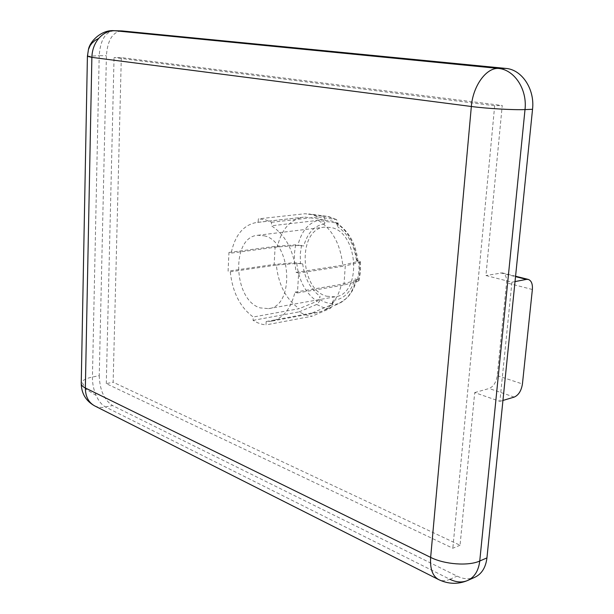 <?xml version="1.0" encoding="UTF-8"?>
<svg xmlns="http://www.w3.org/2000/svg" width="614" height="614" viewBox="0 0 614 614"><rect width="100%" height="100%" fill="white"/><g stroke="black" fill="none" stroke-linecap="round" stroke-linejoin="round"><path stroke-width="0.46" stroke-dasharray="3.07 2.3" d="M87.411 56.342L99.207 55.674L92.438 377.042C92.361 383.443 93.581 389.56 96.099 395.408C98.693 401.172 101.909 405.071 105.738 407.097L449.901 579.286C445.741 581.074 442.003 581.182 438.68 579.608M94.779 405.946L98.47 407.22L102.446 407.535L112.562 405.57L457.092 576.132C463.34 579.155 469.196 579.562 474.653 577.36M121.365 30.892C112.5 32.166 107.511 40.447 106.414 55.736L99.253 375.668L92.438 377.042C86.858 378.209 83.304 379.843 81.769 381.946L81.232 383.527M228.961 252.454L275.149 246.367L295.587 244.84L303.784 245.953L297.828 245.454L277.367 246.981L231.163 253.106L228.961 252.454L228.086 271.135L230.281 271.818C232.529 292.356 240.181 307.422 253.244 317.016L253.068 320.362L257.604 322.78L262.247 324.33L266 324.913L266.184 321.536L271.211 321.229C282.977 318.589 290.898 308.903 294.973 292.157L297.452 292.939L298.642 273.115L296.148 272.378C293.607 250.282 285.356 234.755 271.388 225.798L271.58 222.283L264.964 219.643L258.333 218.868L258.149 222.337L256.698 222.445C243.543 224.824 235.032 235.039 231.163 253.106M297.452 292.939L343.955 285.049L358.315 281.128L359.113 280.636L357.586 279.662L355.099 278.948L356.627 279.923L355.828 280.414L341.468 284.32L294.973 292.157M271.58 222.283L318.351 216.972L311.697 214.455L305.012 213.733L258.333 218.868M318.351 216.972L336.533 219.574L338.237 223.711L338.015 227.08L336.357 222.951L318.136 220.365L271.388 225.798M264.104 235.784C291.458 241.087 295.242 306.44 268.548 308.627L260.282 307.906C233.205 300.446 230.757 236.904 257.773 235.277L264.104 235.784M326.663 296.224L335.014 296.823C361.999 294.436 358.753 232.384 331.176 227.533L324.775 227.103C297.414 228.83 299.317 289.409 326.663 296.224M114.081 30.7C105.247 31.982 100.282 40.309 99.207 55.674L106.414 55.736M99.253 375.668C99.729 390.028 104.165 399.998 112.562 405.57M121.303 57.609L113.145 382.2L460.055 545.255L474.699 392.592L499.888 401.364L511.938 282.187L485.935 275.525L502.244 105.501L121.303 57.609L114.05 57.547L494.677 105.746L502.244 105.501M460.055 545.255L452.84 548.233L106.291 383.627L113.145 382.2M106.291 383.627L114.05 57.547M474.699 392.592L489.105 388.508C493.456 386.636 496.173 382.361 497.248 375.676L506.535 282.831C506.872 277.367 505.468 274.059 502.313 272.9L485.935 275.525M494.677 105.746L452.84 548.233M515.023 281.588L511.938 282.187M502.943 400.451L499.888 401.364M275.149 246.367L274.143 264.442L228.086 271.135M258.149 222.337L303.347 217.202C290.054 219.559 281.396 229.482 277.367 246.981M296.148 272.378L342.773 265.21C340.363 243.896 332.143 228.945 318.136 220.365M343.955 285.049L345.275 265.908L298.642 273.115M266.184 321.536L312.288 312.917L317.354 312.587L322.657 310.945C331.898 306.563 338.168 297.683 341.468 284.32M253.068 320.362L299.064 311.889L305.48 314.882L312.081 316.195L266 324.913M230.281 271.818L276.354 265.094C278.503 284.95 286.132 299.471 299.264 308.65L253.244 317.016M276.354 265.094L296.762 263.375L302.694 263.89L294.528 262.731L274.143 264.442M304.813 217.095L322.22 219.428C323.916 219.873 324.745 221.324 324.699 223.788L324.913 220.457C324.952 218.001 324.131 216.55 322.434 216.105L305.012 213.733M342.773 265.21L357.171 261.61L357.97 261.073L356.427 260.236L358.929 260.912L360.472 261.756L359.666 262.293L345.275 265.908M312.288 312.917L330.386 305.25L332.143 303.446L333.103 300.323L332.512 305.427L330.493 308.297L312.081 316.195M299.064 311.889L317.446 304.13L319.449 301.305L320.024 296.255L319.073 299.34L317.323 301.121L299.264 308.65M96.099 395.408L86.321 389.506L81.769 381.946M88.431 49.527L87.955 56.074M301.512 245.331L300.254 254.104L300.43 263.237M295.587 244.84L294.413 253.62L294.528 262.731M357.586 279.662L359.044 270.521L358.929 260.912M358.315 281.128L359.704 271.925L359.666 262.293M335.774 219.321L329.127 216.75L322.434 216.105M449.901 579.286L457.092 576.132M500.517 272.862L515.53 276.638M514.24 397.081L489.105 388.508M532.369 289.493L506.535 282.831M497.248 375.676L522.437 383.965M322.22 219.428C309.955 221.109 301.827 229.782 297.828 245.454M357.171 261.61C354.907 243.321 347.701 230.35 335.551 222.682M330.048 305.419L338.89 303.569C347.087 299.693 352.735 291.98 355.828 280.414M316.778 304.506L323.21 307.499L329.833 308.665M296.762 263.375C298.803 280.544 305.542 293.185 316.985 301.29M324.699 223.788C314.399 225.515 307.43 232.898 303.784 245.953M338.237 223.711C333.839 221.217 329.396 220.127 324.913 220.457M356.427 260.236C354.27 244.94 348.13 233.888 338.015 227.08M333.103 300.323C343.587 299.425 350.916 292.295 355.099 278.948M319.817 299.486C324.038 302.203 328.39 303.569 332.888 303.592M302.694 263.89C304.667 278.357 310.438 289.14 320.024 296.255M360.472 261.756L360.525 271.403L359.113 280.636M335.014 296.823L268.548 308.627M467.968 580.345L467.477 580.56M502.313 272.9L515.568 276.231M303.347 217.202L256.698 222.445M317.354 312.587L271.211 321.229M336.533 219.574L326.717 216.297L309.065 213.956M356.627 279.923C354.708 287.329 351.423 293.385 346.787 298.097L338.89 303.569L322.657 310.945M357.97 261.073C355.805 243.451 348.599 230.741 336.357 222.951M324.775 227.103L257.773 235.277"/><path stroke-width="0.92" d="M94.779 405.946L438.68 579.608C432.578 576.193 429.907 568.779 430.652 557.389L85.354 387.987C85.446 396.583 88.585 402.569 94.779 405.946C85.983 401.096 81.47 393.62 81.232 383.527C81.232 385.124 82.606 386.613 85.354 387.987L91.87 57.363L87.411 56.342L88.431 49.527C89.859 41.184 101.786 29.533 114.081 30.7L114.688 30.738C108.655 30.692 103.367 33.21 98.839 38.291C94.441 43.563 92.123 49.926 91.87 57.363L471.345 106.491C472.895 86.19 485.989 67.885 498.207 68.407L114.688 30.738L121.971 30.93L505.806 68.423C521.839 69.466 534.955 89.153 532.538 109.307L486.94 557.896C485.728 567.643 481.629 574.128 474.653 577.36L467.968 580.345M449.901 579.286C456.156 582.341 462.012 582.763 467.477 580.56L467.477 580.56C474.453 577.329 478.544 570.813 479.749 561.019L525.008 109.584C527.418 89.283 514.263 69.466 498.207 68.407L505.806 68.423M114.081 30.7L121.971 30.93M515.53 276.638L526.459 279.385L515.023 281.588M526.459 279.385L528.247 279.416C531.371 280.567 532.745 283.929 532.369 289.493L522.437 383.965C521.317 390.773 518.592 395.147 514.24 397.081L502.943 400.451M88.431 49.527L90.128 45.643L92.023 43.11L95.086 40.401L98.839 38.291M532.538 109.307L525.008 109.584C513.22 110.083 486.963 108.563 471.345 106.491L430.652 557.389C444.505 564.458 468.474 566.238 479.749 561.019L486.94 557.896M81.232 383.527L87.411 56.342M438.68 579.608C448.274 584.175 457.875 584.497 467.477 580.56M515.568 276.231L528.247 279.416"/></g></svg>

